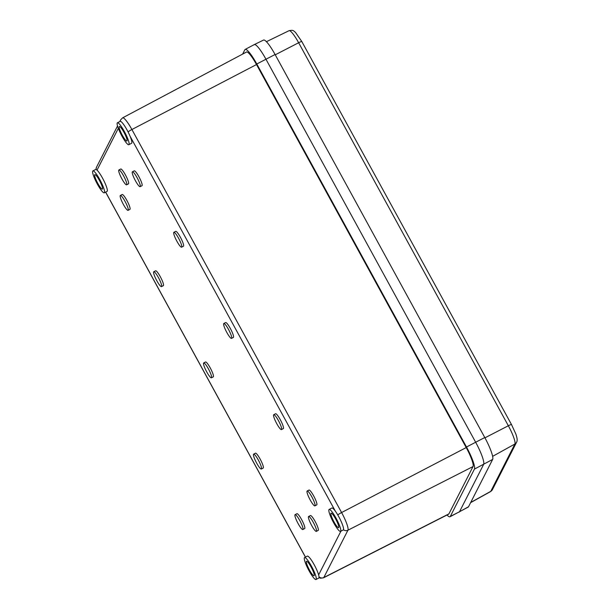 <?xml version="1.0" encoding="UTF-8"?>
<svg xmlns="http://www.w3.org/2000/svg" width="610" height="610" viewBox="0 0 610 610"><rect width="100%" height="100%" fill="white"/><g stroke="black" fill="none" stroke-linecap="round" stroke-linejoin="round"><path stroke-width="0.91" d="M298.16 523.67A8.38 1.449 -117.5 0 0 302.827 529.526A8.38 1.449 -117.5 0 0 299.769 520.513A8.38 1.449 -117.5 0 0 295.103 514.657A8.38 1.449 -117.5 0 0 298.16 523.67M295.103 514.657L296.933 513.704A8.38 1.449 62.5 0 1 301.599 519.56A8.38 1.449 62.5 0 1 304.657 528.573L302.827 529.526M176.946 241.331A8.38 1.449 -117.5 0 0 181.612 247.187A8.38 1.449 -117.5 0 0 178.547 238.174A8.38 1.449 -117.5 0 0 173.88 232.319A8.38 1.449 -117.5 0 0 176.946 241.331M173.88 232.319L175.71 231.365A8.38 1.449 62.5 0 1 180.377 237.221A8.38 1.449 62.5 0 1 183.442 246.234L181.612 247.187M276.795 423.721A8.38 1.449 -117.5 0 0 281.469 429.577A8.38 1.449 -117.5 0 0 278.404 420.564A8.38 1.449 -117.5 0 0 273.738 414.708A8.38 1.449 -117.5 0 0 276.795 423.721M273.738 414.708L275.567 413.755A8.38 1.449 62.5 0 1 280.234 419.611A8.38 1.449 62.5 0 1 283.299 428.624L281.469 429.577M256.696 463.158A8.38 1.449 -117.5 0 0 261.362 469.014A8.38 1.449 -117.5 0 0 258.304 460.001A8.38 1.449 -117.5 0 0 253.63 454.145A8.38 1.449 -117.5 0 0 256.696 463.158M253.63 454.145L255.46 453.2A8.38 1.449 62.5 0 1 260.135 459.055A8.38 1.449 62.5 0 1 263.192 468.061L261.362 469.014M123.411 204.487A8.38 1.449 -117.5 0 0 128.085 210.343A8.38 1.449 -117.5 0 0 125.019 201.331A8.38 1.449 -117.5 0 0 120.353 195.475A8.38 1.449 -117.5 0 0 123.411 204.487M120.353 195.475L122.183 194.521A8.38 1.449 62.5 0 1 126.85 200.377A8.38 1.449 62.5 0 1 129.915 209.39L128.085 210.343M135.473 180.819A8.38 1.449 -117.5 0 0 140.148 186.675A8.38 1.449 -117.5 0 0 137.082 177.67A8.38 1.449 -117.5 0 0 132.416 171.806A8.38 1.449 -117.5 0 0 135.473 180.819M132.416 171.806L134.246 170.861A8.38 1.449 62.5 0 1 138.912 176.717A8.38 1.449 62.5 0 1 141.977 185.73L140.148 186.675M156.839 280.768A8.38 1.449 -117.5 0 0 161.505 286.624A8.38 1.449 -117.5 0 0 158.447 277.611A8.38 1.449 -117.5 0 0 153.773 271.755A8.38 1.449 -117.5 0 0 156.839 280.768M153.773 271.755L155.603 270.802A8.38 1.449 62.5 0 1 160.277 276.665A8.38 1.449 62.5 0 1 163.335 285.671L161.505 286.624M206.767 371.963A8.38 1.449 -117.5 0 0 211.434 377.819A8.38 1.449 -117.5 0 0 208.376 368.806A8.38 1.449 -117.5 0 0 203.702 362.95A8.38 1.449 -117.5 0 0 206.767 371.963M203.702 362.95L205.532 362.004A8.38 1.449 62.5 0 1 210.206 367.861A8.38 1.449 62.5 0 1 213.264 376.866L211.434 377.819M226.867 332.526A8.38 1.449 -117.5 0 0 231.541 338.382A8.38 1.449 -117.5 0 0 228.475 329.369A8.38 1.449 -117.5 0 0 223.809 323.513A8.38 1.449 -117.5 0 0 226.867 332.526M223.809 323.513L225.639 322.56A8.38 1.449 62.5 0 1 230.305 328.416A8.38 1.449 62.5 0 1 233.371 337.429L231.541 338.382M310.223 500.002A8.38 1.449 -117.5 0 0 314.89 505.865A8.38 1.449 -117.5 0 0 311.832 496.853A8.38 1.449 -117.5 0 0 307.165 490.997A8.38 1.449 -117.5 0 0 310.223 500.002M307.165 490.997L308.995 490.043A8.38 1.449 62.5 0 1 313.662 495.899A8.38 1.449 62.5 0 1 316.72 504.912L314.89 505.865M311.679 525.515A8.38 1.449 -117.5 0 0 316.354 531.371A8.38 1.449 -117.5 0 0 313.288 522.358A8.38 1.449 -117.5 0 0 308.622 516.502A8.38 1.449 -117.5 0 0 311.679 525.515M308.622 516.502L310.452 515.549A8.38 1.449 62.5 0 1 315.118 521.413A8.38 1.449 62.5 0 1 318.184 530.418L316.354 531.371M121.954 178.974A8.38 1.449 -117.5 0 0 126.621 184.83A8.38 1.449 -117.5 0 0 123.563 175.817A8.38 1.449 -117.5 0 0 118.897 169.961A8.38 1.449 -117.5 0 0 121.954 178.974M118.897 169.961L120.727 169.008A8.38 1.449 62.5 0 1 125.393 174.864A8.38 1.449 62.5 0 1 128.451 183.877L126.621 184.83M333.632 522.747A12.36 2.143 -117.5 0 0 340.517 531.386A12.36 2.143 -117.5 0 0 336.003 518.096A12.36 2.143 -117.5 0 0 329.118 509.457A12.36 2.143 -117.5 0 0 333.632 522.747M340.517 531.386L343.262 529.96A12.36 2.143 -117.5 0 0 338.748 516.662A12.36 2.143 -117.5 0 0 335.378 511.218A12.36 2.143 -117.5 0 0 331.863 508.031L329.118 509.457M121.939 136.076A12.36 2.143 -117.5 0 0 128.824 144.715A12.36 2.143 -117.5 0 0 124.31 131.424A12.36 2.143 -117.5 0 0 117.425 122.785A12.36 2.143 -117.5 0 0 121.939 136.076M128.824 144.715L131.569 143.289A12.36 2.143 -117.5 0 0 130.052 136.19A12.36 2.143 -117.5 0 0 127.055 129.999A12.36 2.143 -117.5 0 0 120.17 121.359L117.425 122.785M97.409 184.197A12.36 2.143 -117.5 0 0 104.295 192.829A12.36 2.143 -117.5 0 0 99.781 179.538A12.36 2.143 -117.5 0 0 92.895 170.899A12.36 2.143 -117.5 0 0 97.409 184.197M104.295 192.829L107.04 191.403A12.36 2.143 -117.5 0 0 102.526 178.112A12.36 2.143 -117.5 0 0 97.028 170.129A12.36 2.143 -117.5 0 0 95.64 169.473L92.895 170.899M309.102 570.861A12.36 2.143 -117.5 0 0 315.988 579.5A12.36 2.143 -117.5 0 0 311.474 566.21A12.36 2.143 -117.5 0 0 304.588 557.57A12.36 2.143 -117.5 0 0 309.102 570.861M315.988 579.5L318.74 578.074A12.36 2.143 -117.5 0 0 318.633 574.902A12.36 2.143 -117.5 0 0 314.219 564.784A12.36 2.143 -117.5 0 0 307.333 556.145L304.588 557.57M335.599 518.881A8.166 1.418 -117.5 0 0 331.047 513.17A8.166 1.418 -117.5 0 0 334.036 521.962A8.166 1.418 -117.5 0 0 338.588 527.665A8.166 1.418 -117.5 0 0 335.599 518.881M123.906 132.218A8.166 1.418 -117.5 0 0 119.354 126.506A8.166 1.418 -117.5 0 0 122.335 135.29A8.166 1.418 -117.5 0 0 126.895 141.001A8.166 1.418 -117.5 0 0 123.906 132.218M99.377 180.331A8.166 1.418 -117.5 0 0 94.825 174.62A8.166 1.418 -117.5 0 0 97.813 183.404A8.166 1.418 -117.5 0 0 102.366 189.115A8.166 1.418 -117.5 0 0 99.377 180.331M311.077 566.995A8.166 1.418 -117.5 0 0 306.525 561.284A8.166 1.418 -117.5 0 0 309.506 570.075A8.166 1.418 -117.5 0 0 314.058 575.787A8.166 1.418 -117.5 0 0 311.077 566.995M253.958 44.926A20.946 3.629 62.5 0 1 254.301 44.576L263.573 40.054A20.671 3.584 62.5 0 1 275.079 54.511L484.782 437.538A20.671 3.584 62.5 0 1 492.651 459.429L468.526 506.75L459.505 511.752A20.946 3.629 62.5 0 1 459.178 512.103A20.946 3.629 62.5 0 0 459.505 511.752L483.631 464.423L459.505 511.752L450.31 516.426A20.854 3.614 62.5 0 1 449.982 516.777A20.854 3.614 62.5 0 1 446.985 515.015M242.65 54.076L244.854 49.761A20.854 3.614 62.5 0 1 245.167 49.425A20.854 3.614 62.5 0 1 256.795 63.997L466.49 447.016A20.854 3.614 62.5 0 1 474.435 469.105L450.31 516.426M484.782 437.538L475.655 442.242A20.946 3.629 62.5 0 1 483.631 464.423A20.946 3.629 62.5 0 0 475.655 442.242L265.96 59.223L475.655 442.242L466.49 447.016M254.279 44.583A20.946 3.629 62.5 0 1 265.96 59.223A20.946 3.629 62.5 0 0 254.301 44.576L245.167 49.425M120.216 121.337A4.186 4.095 27 0 1 120.643 119.857L122.595 117.86L246.524 52.025A17.926 3.103 62.5 0 1 256.513 64.553L466.215 447.572A17.926 3.103 62.5 0 1 473.032 466.551L448.907 513.879A17.926 3.103 62.5 0 1 448.632 514.177L323.559 577.8A16.683 2.89 62.5 0 0 323.818 577.525L448.907 513.879M468.526 506.75A20.671 3.584 62.5 0 1 468.221 507.085L449.982 516.777M335.378 511.218L130.052 136.19M118.325 128.352L97.028 170.129M105.667 192.119L305.488 557.105M318.633 574.902L340.921 531.173M474.435 469.105L492.651 459.429M256.795 63.997L275.079 54.511M122.595 117.86A16.683 2.89 62.5 0 1 131.897 129.518L341.592 512.537A16.683 2.89 62.5 0 1 347.944 530.197L473.032 466.551M343.453 529.762A4.186 4.095 27 0 0 347.944 530.197L323.818 577.525A4.186 4.095 27 0 1 319.03 576.839M337.78 514.954A4.186 0.503 -28.7 0 1 341.592 512.537L466.215 447.572M128.077 131.935A4.186 0.503 -28.7 0 1 131.897 129.518L256.513 64.553M95.945 169.443L96.517 167.186A4.186 4.095 27 0 0 96.105 169.488M492.415 489.639A4.186 4.095 -153 0 1 490.775 491.34L514.901 444.011A4.186 4.095 -153 0 0 516.54 442.319L492.415 489.639L490.524 491.614A17.233 2.989 -117.5 0 0 490.775 491.34L470.722 502.449M492.621 456.356L514.901 444.011A17.233 2.989 -117.5 0 0 508.343 425.757L298.641 42.738L275.247 54.808M484.942 437.827L508.343 425.757A4.186 0.503 -28.7 0 1 511.515 424.591L301.82 41.564A4.186 0.503 -28.7 0 0 298.641 42.738A17.233 2.989 -117.5 0 0 289.048 30.691L266.433 41.694M319 577.647L320.547 578.211L323.559 577.8M105.606 192.15L305.435 557.128M120.643 119.857L119.773 121.565M117.532 125.965L96.517 167.186M490.524 491.614L470.615 502.648M516.54 442.319C517.913 440.13 516.693 436.768 515.831 433.969L511.515 424.591M301.82 41.564L295.415 32.292C293.418 31.034 293.906 29.707 289.048 30.691"/></g></svg>
